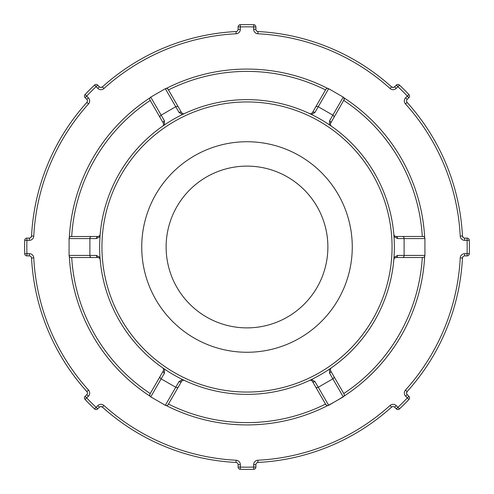 <?xml version="1.0" encoding="UTF-8"?>
<svg xmlns="http://www.w3.org/2000/svg" width="494" height="494" viewBox="0 0 494 494"><rect width="100%" height="100%" fill="white"/><g stroke="black" fill="none" stroke-linecap="round" stroke-linejoin="round"><path stroke-width="0.74" d="M329.566 373.168A2.106 1.612 -30 0 0 330.585 370.722L330.381 369.104L331.202 367.937L329.479 369.123L329.566 373.168L343.256 396.873L328.671 405.296A2.106 2.106 0 0 1 325.793 404.524A2.106 2.106 0 0 0 328.671 405.296L314.981 381.59A2.106 1.612 150 0 1 312.35 381.245L325.793 404.524L326.812 405.42M314.981 381.59L311.523 379.491L309.633 380.392L311.053 380.263L312.35 381.245M343.256 396.873A2.106 2.106 0 0 0 344.022 393.996L330.585 370.722M179.019 381.59A2.106 1.612 30 0 0 181.65 381.245L182.947 380.263L184.367 380.392L182.477 379.491L179.019 381.59L165.329 405.296L150.744 396.873A2.106 2.106 0 0 1 149.978 393.996A2.106 2.106 0 0 0 150.744 396.873L164.434 373.168A2.106 1.612 -150 0 1 163.415 370.722L149.978 393.996L149.793 395.682M164.434 373.168L164.521 369.123L162.798 367.937L163.619 369.104L163.415 370.722M165.329 405.296A2.106 2.106 0 0 0 168.207 404.524L181.65 381.245M166.385 405.58L166.317 405.574A177.92 177.92 0 0 0 327.683 405.574M96.447 255.423A2.106 1.612 90 0 0 98.065 257.528L99.566 258.158L100.159 259.455L99.998 257.362L96.447 255.423L69.08 255.423L69.08 238.577A2.106 2.106 0 0 1 71.185 236.472A2.106 2.106 0 0 0 69.08 238.577L96.447 238.577A2.106 1.612 -90 0 1 98.065 236.472L70.667 236.54M69.395 237.466L69.327 237.583A177.92 177.92 0 0 1 150.009 97.837M96.447 238.577L99.998 236.638L100.159 234.545L99.566 235.842L98.065 236.472M69.08 255.423A2.106 2.106 0 0 0 71.185 257.528L98.065 257.528M164.434 120.832A2.106 1.612 150 0 0 163.415 123.278L163.619 124.896L162.798 126.063L164.521 124.877L164.434 120.832L150.744 97.127L165.329 88.704A2.106 2.106 0 0 1 168.207 89.476A2.106 2.106 0 0 0 165.329 88.704L179.019 112.41A2.106 1.612 -30 0 1 181.65 112.756L168.207 89.476L167.188 88.58M166.367 88.42L166.317 88.426A177.92 177.92 0 0 1 327.683 88.426M179.019 112.41L182.477 114.509L184.367 113.608L182.947 113.737L181.65 112.756M150.744 97.127A2.106 2.106 0 0 0 149.978 100.004L163.415 123.278M314.981 112.41A2.106 1.612 -150 0 0 312.35 112.756L311.053 113.737L309.633 113.608L311.523 114.509L314.981 112.41L328.671 88.704L343.256 97.127A2.106 2.106 0 0 1 344.022 100.004A2.106 2.106 0 0 0 343.256 97.127L329.566 120.832A2.106 1.612 30 0 1 330.585 123.278L344.238 99.473M344.022 100.004L343.991 97.837A177.92 177.92 0 0 1 424.673 237.583M329.566 120.832L329.479 124.877L331.202 126.063L330.381 124.896L330.585 123.278M328.671 88.704A2.106 2.106 0 0 0 325.793 89.476L312.35 112.756M423.333 257.46L422.815 257.528A2.106 2.106 0 0 0 424.92 255.423L397.553 255.423A2.106 1.612 90 0 1 395.935 257.528L422.815 257.528A2.106 2.106 0 0 0 424.92 255.423L424.92 238.577A2.106 2.106 0 0 0 422.815 236.472L423.679 236.657M69.327 256.417A177.92 177.92 0 0 0 150.009 396.163M343.991 396.163A177.92 177.92 0 0 0 424.673 256.417L424.605 256.534M100.159 234.545A147.366 147.366 0 0 1 162.798 126.063M397.553 255.423L394.002 257.362L393.841 259.455L394.434 258.158L395.935 257.528M397.553 238.577A2.106 1.612 -90 0 0 395.935 236.472L394.434 235.842L393.841 234.545L394.002 236.638L397.553 238.577L404.111 238.577L404.111 255.423A2.106 1.612 90 0 1 402.499 257.528M422.815 236.472L395.935 236.472M393.841 259.455A147.366 147.366 0 0 1 331.202 367.937M394.366 247A147.366 147.366 0 0 0 247 99.634A147.366 147.366 0 0 0 99.634 247A147.366 147.366 0 0 0 247 394.366A147.366 147.366 0 0 0 394.366 247M247 352.265A105.265 105.265 0 0 0 352.265 247A105.265 105.265 0 0 0 247 141.735A105.265 105.265 0 0 0 141.735 247A105.265 105.265 0 0 0 247 352.265M343.151 396.701A177.92 177.92 0 0 1 328.566 405.123A177.92 177.92 0 0 0 343.151 396.701M253.737 469.3L253.669 467.077L255.898 467.077L255.898 464.669A2.223 2.223 0 0 1 258.004 462.452A215.73 215.73 0 0 0 391.563 407.13A2.223 2.223 0 0 1 394.626 407.204L396.33 408.909L397.898 407.334L399.424 408.958A222.405 222.405 0 0 0 408.958 399.424L407.334 397.898L408.909 396.33L407.204 394.626A2.223 2.223 0 0 1 407.13 391.563A215.73 215.73 0 0 0 462.452 258.004A2.223 2.223 0 0 1 464.669 255.898L467.077 255.898A2.223 2.223 0 0 0 469.3 253.737A222.405 222.405 0 0 0 469.3 240.263A2.223 2.223 0 0 0 467.077 238.102L464.669 238.102A2.223 2.223 0 0 1 462.452 235.996A215.73 215.73 0 0 0 407.13 102.437A2.223 2.223 0 0 1 407.204 99.374L408.909 97.67L407.334 96.102L408.958 94.576A222.405 222.405 0 0 0 399.424 85.042L397.898 86.666L396.33 85.092L394.626 86.796A2.223 2.223 0 0 1 391.563 86.87A215.73 215.73 0 0 0 258.004 31.548A2.223 2.223 0 0 1 255.898 29.331L255.898 26.923L253.669 26.923L253.737 24.7A222.405 222.405 0 0 0 240.263 24.7L240.331 26.923L238.102 26.923L238.102 29.331A2.223 2.223 0 0 1 235.996 31.548A215.73 215.73 0 0 0 102.437 86.87A2.223 2.223 0 0 1 99.374 86.796L97.67 85.092L96.102 86.666L94.576 85.042A222.405 222.405 0 0 0 85.042 94.576L86.666 96.102L85.092 97.67L86.796 99.374A2.223 2.223 0 0 1 86.87 102.437A215.73 215.73 0 0 0 31.548 235.996A2.223 2.223 0 0 1 29.331 238.102L26.923 238.102A2.223 2.223 0 0 0 24.7 240.263A222.405 222.405 0 0 0 24.7 253.737A2.223 2.223 0 0 0 26.923 255.898L29.331 255.898A2.223 2.223 0 0 1 31.548 258.004A215.73 215.73 0 0 0 86.87 391.563A2.223 2.223 0 0 1 86.796 394.626L85.092 396.33L86.666 397.898L85.042 399.424A222.405 222.405 0 0 0 94.576 408.958L96.102 407.334L97.67 408.909L99.374 407.204A2.223 2.223 0 0 1 102.437 407.13A215.73 215.73 0 0 0 235.996 462.452A2.223 2.223 0 0 1 238.102 464.669L238.102 467.077L240.331 467.077L240.263 469.3A222.405 222.405 0 0 0 253.737 469.3A2.223 2.223 0 0 0 255.898 467.077M409.557 397.905A2.223 2.223 0 0 0 408.909 396.33A2.223 2.223 0 0 1 408.958 399.424A2.223 2.223 0 0 0 409.557 397.905A2.223 2.223 0 0 1 408.958 399.424A2.223 2.223 0 0 0 408.909 396.33L407.204 394.626L405.636 396.2L407.334 397.898A220.176 220.176 0 0 1 397.898 407.334L396.2 405.636L394.626 407.204L396.33 408.909A2.223 2.223 0 0 0 399.424 408.958M399.424 85.042A2.223 2.223 0 0 0 396.33 85.092M255.898 26.923A2.223 2.223 0 0 0 253.737 24.7M240.263 24.7A2.223 2.223 0 0 0 238.102 26.923M97.67 85.092A2.223 2.223 0 0 0 94.576 85.042M94.576 408.958A2.223 2.223 0 0 0 97.67 408.909M238.102 467.077A2.223 2.223 0 0 0 240.263 469.3M256.287 30.591L256.781 31.103M257.065 31.289L258.004 31.548L257.893 33.771A213.507 213.507 0 0 1 390.075 88.525A4.446 4.446 0 0 0 396.2 88.364L397.898 86.666A220.176 220.176 0 0 1 407.334 96.102L405.636 97.8A4.446 4.446 0 0 0 405.475 103.925A213.507 213.507 0 0 1 460.229 236.107A4.446 4.446 0 0 0 464.669 240.331L467.077 240.331L467.077 238.102M393.181 87.438L391.563 86.87L393.181 87.438L394.385 87L393.675 87.352M409.557 96.095A2.223 2.223 0 0 0 408.958 94.576A2.223 2.223 0 0 1 408.909 97.67A2.223 2.223 0 0 0 408.958 94.576A2.223 2.223 0 0 1 408.909 97.67L407.204 99.374L405.636 97.8M406.593 100.548L406.574 101.258M406.648 101.585L407.13 102.437L405.475 103.925M463.193 237.54L462.452 235.996L463.193 237.54L464.354 238.083L463.607 237.824M463.409 256.287L462.897 256.781M462.711 257.065L462.452 258.004L460.229 257.893A213.507 213.507 0 0 1 405.475 390.075A4.446 4.446 0 0 0 405.636 396.2M406.562 393.181L407.13 391.563L406.562 393.181L407 394.385L406.648 393.675M393.452 406.593L392.742 406.574M392.415 406.648L391.563 407.13L390.075 405.475A213.507 213.507 0 0 1 257.893 460.229L258.004 462.452L257.065 462.711M256.781 462.897L256.293 463.403M87.407 393.452L87.426 392.742M87.352 392.415L86.87 391.563L88.525 390.075A213.507 213.507 0 0 1 33.771 257.893A4.446 4.446 0 0 0 29.331 253.669L26.923 253.669L26.923 255.898M85.092 396.33A2.223 2.223 0 0 0 85.042 399.424A2.223 2.223 0 0 1 85.092 396.33L86.796 394.626L88.364 396.2A4.446 4.446 0 0 0 88.525 390.075M100.819 406.562L102.437 407.13L100.819 406.562L99.615 407L100.325 406.648M30.393 237.824L29.646 238.083L30.807 237.54L31.548 235.996L33.771 236.107A213.507 213.507 0 0 1 88.525 103.925A4.446 4.446 0 0 0 88.364 97.8L86.666 96.102A220.176 220.176 0 0 1 96.102 86.666L97.8 88.364A4.446 4.446 0 0 0 103.925 88.525A213.507 213.507 0 0 1 236.107 33.771A4.446 4.446 0 0 0 240.331 29.331L240.331 26.923A220.176 220.176 0 0 1 253.669 26.923L253.669 29.331A4.446 4.446 0 0 0 257.893 33.771M33.771 257.893L31.548 258.004L31.289 257.065M31.103 256.781L30.597 256.293M100.325 87.352L99.615 87L100.819 87.438L102.437 86.87L103.925 88.525M84.443 96.095A2.223 2.223 0 0 0 85.092 97.67A2.223 2.223 0 0 1 85.042 94.576A2.223 2.223 0 0 0 84.443 96.095A2.223 2.223 0 0 1 85.042 94.576A2.223 2.223 0 0 0 85.092 97.67L86.796 99.374L88.364 97.8M88.525 103.925L86.87 102.437L87.352 101.585M87.426 101.251L87.407 100.548M236.107 33.771L235.996 31.548L236.935 31.289M237.219 31.103L237.707 30.597M237.713 463.409L237.219 462.897M236.935 462.711L235.996 462.452L236.107 460.229A213.507 213.507 0 0 1 103.925 405.475A4.446 4.446 0 0 0 97.8 405.636L96.102 407.334A220.176 220.176 0 0 1 86.666 397.898L88.364 396.2M247 327.88A80.88 80.88 0 0 0 327.88 247A80.88 80.88 0 0 0 247 166.12A80.88 80.88 0 0 0 166.12 247A80.88 80.88 0 0 0 247 327.88M333.864 376.403A2.106 1.612 -30 0 1 332.845 378.849L318.26 387.271A2.106 1.612 150 0 1 315.635 386.926M422.296 257.528A175.611 175.611 0 0 1 343.762 393.545M178.365 386.926A2.106 1.612 30 0 1 175.741 387.271L161.155 378.849A2.106 1.612 -150 0 1 160.136 376.403M325.534 404.073A175.611 175.611 0 0 1 168.466 404.073M91.501 257.528A2.106 1.612 90 0 1 89.889 255.423L89.889 238.577A2.106 1.612 -90 0 1 91.501 236.472M150.238 393.545A175.611 175.611 0 0 1 71.704 257.528M160.136 117.597A2.106 1.612 150 0 1 161.155 115.151L175.741 106.729A2.106 1.612 -30 0 1 178.365 107.075M71.704 236.472A175.611 175.611 0 0 1 150.238 100.455M315.635 107.075A2.106 1.612 -150 0 1 318.26 106.729L332.845 115.151A2.106 1.612 30 0 1 333.864 117.597M168.466 89.927A175.611 175.611 0 0 1 325.534 89.927M343.762 100.455A175.611 175.611 0 0 1 422.296 236.472M402.499 236.472A2.106 1.612 -90 0 1 404.111 238.577L424.92 238.577M247 392.057A145.057 145.057 0 0 1 101.943 247A145.057 145.057 0 0 1 247 101.943A145.057 145.057 0 0 1 392.057 247A145.057 145.057 0 0 1 247 392.057M255.898 464.669L253.669 464.669L253.669 467.077A220.176 220.176 0 0 1 240.331 467.077L240.331 464.669A4.446 4.446 0 0 0 236.107 460.229M99.374 407.204L97.8 405.636M102.437 407.13L103.925 405.475M238.102 464.669L240.331 464.669M29.331 255.898L29.331 253.669M24.7 253.737L26.923 253.669A220.176 220.176 0 0 1 26.923 240.331L24.7 240.263M29.331 238.102L29.331 240.331A4.446 4.446 0 0 0 33.771 236.107M26.923 238.102L26.923 240.331L29.331 240.331M238.102 29.331L240.331 29.331M99.374 86.796L97.8 88.364M394.626 86.796L396.2 88.364M391.563 86.87L390.075 88.525M255.898 29.331L253.669 29.331M464.669 238.102L464.669 240.331M462.452 235.996L460.229 236.107M469.3 240.263L467.077 240.331A220.176 220.176 0 0 1 467.077 253.669L469.3 253.737M407.13 391.563L405.475 390.075M464.669 255.898L464.669 253.669A4.446 4.446 0 0 0 460.229 257.893M467.077 255.898L467.077 253.669L464.669 253.669M396.2 405.636A4.446 4.446 0 0 0 390.075 405.475M257.893 460.229A4.446 4.446 0 0 0 253.669 464.669M309.738 380.349L311.053 380.263M330.381 369.104L331.116 368.005M162.884 368.005L163.619 369.104M182.947 380.263L184.262 380.349M100.146 234.656L99.566 235.842M99.566 258.158L100.146 259.344M184.262 113.651L182.947 113.737M163.619 124.896L162.884 125.995M331.116 125.995L330.381 124.896M311.053 113.737L309.738 113.651M393.854 259.344L394.434 258.158M394.434 235.842L393.854 234.656M84.443 397.905A2.223 2.223 0 0 0 85.042 399.424M87.438 393.193L87.271 393.922M31.548 235.996L30.807 237.54M30.171 256.053L30.801 256.454M102.437 86.87L100.819 87.438M87.271 100.078L87.438 100.807M256.454 30.801L256.053 30.171M237.947 30.171L237.546 30.801M406.562 100.807L406.729 100.078M463.199 256.454L463.829 256.053M393.193 406.562L393.922 406.729M237.546 463.199L237.947 463.829M256.053 463.829L256.454 463.199"/></g></svg>
